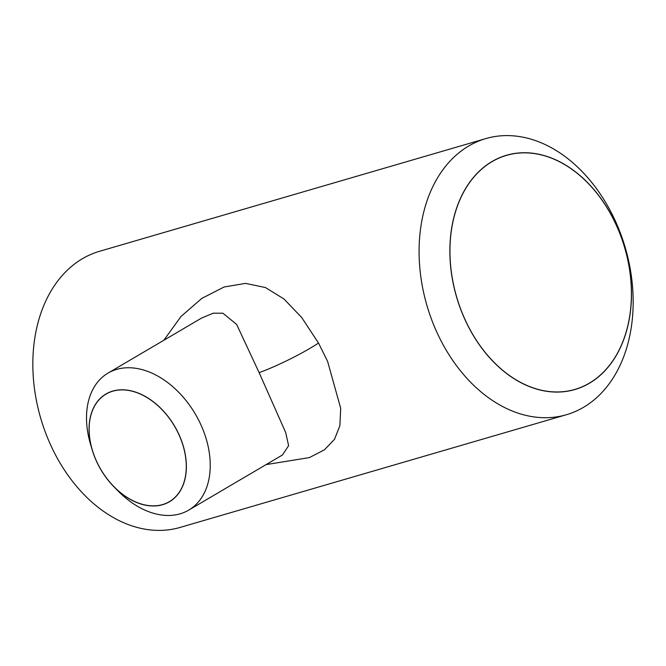 <?xml version="1.0" encoding="UTF-8"?>
<svg xmlns="http://www.w3.org/2000/svg" width="666" height="666" viewBox="0 0 666 666"><rect width="100%" height="100%" fill="white"/><g stroke="black" fill="none" stroke-linecap="round" stroke-linejoin="round"><path stroke-width="1" d="M179.487 435.689A62.529 42.815 -120.5 0 0 116.583 390.209A62.529 42.815 -120.5 0 0 92.174 449.8A62.529 42.815 -120.5 0 0 95.937 460.064A62.529 42.815 -120.5 0 0 113.903 486.746A62.529 42.815 -120.5 0 0 172.577 499.633A62.529 42.815 -120.5 0 0 179.487 435.689M92.174 449.8L90.476 444.055A79.504 54.437 59.5 0 1 108.059 373.077A79.504 54.437 59.5 0 1 201.49 426.107A79.504 54.437 59.5 0 1 188.686 510.131A79.504 54.437 59.5 0 1 118.107 491.017L113.903 486.746M96.012 460.04A62.413 42.732 -120.5 0 0 169.355 501.673A62.413 42.732 -120.5 0 0 179.404 435.714A62.413 42.732 -120.5 0 0 106.069 394.081A62.413 42.732 -120.5 0 0 96.012 460.04M617.34 227.314A122.028 87.629 73.7 0 0 492.016 161.538A122.028 87.629 73.7 0 0 464.027 317.499A122.028 87.629 73.7 0 0 589.352 383.275A122.028 87.629 73.7 0 0 617.34 227.314M435.772 329.803A143.823 103.28 -106.3 0 1 485.839 138.586A143.823 103.28 -106.3 0 1 616.475 223.51A143.823 103.28 -106.3 0 1 566.4 414.727A143.823 103.28 -106.3 0 1 435.772 329.803M485.839 138.586L99.6 251.273A143.823 103.28 73.7 0 0 49.525 442.49A143.823 103.28 73.7 0 0 180.161 527.414L566.4 414.727M617.265 227.356A121.911 87.546 -106.3 0 1 574.825 389.435A121.911 87.546 -106.3 0 1 464.102 317.457A121.911 87.546 -106.3 0 1 506.543 155.378A121.911 87.546 -106.3 0 1 617.265 227.356M163.819 340.276L181.052 316.425L201.848 298.385L224.042 287.013L245.571 283.383L265.451 287.546L283.966 298.984L301.69 317.515L318.514 343.048L327.597 361.363L340.701 408.316L339.876 425.691L334.523 439.277L324.459 449.808L309.407 457.584L266.067 464.61M282.459 454.97L288.619 445.687L285.664 432.484L259.124 372.627L236.621 324.392L222.894 313.211L213.245 313.187L201.731 317.973L108.059 373.077M318.514 343.048A47.644 5.911 -26.3 0 1 259.124 372.627M188.686 510.131L282.351 455.036"/></g></svg>
